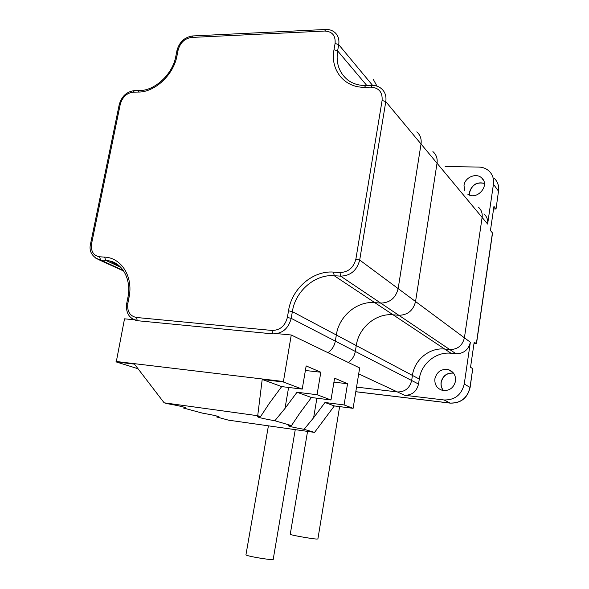 <?xml version="1.0" encoding="UTF-8"?>
<svg xmlns="http://www.w3.org/2000/svg" width="589" height="589" viewBox="0 0 589 589"><rect width="100%" height="100%" fill="white"/><g stroke="black" fill="none" stroke-linecap="round" stroke-linejoin="round"><path stroke-width="0.88" d="M469.536 192.198C471.936 184.615 476.876 181.662 484.372 183.334C476.876 181.662 471.936 184.615 469.536 192.198L469.536 195.047L469.536 192.198M441.095 382.261C440.69 385.42 441.47 388.188 443.443 390.559C441.47 388.188 440.69 385.42 441.095 382.261C442.803 375.701 446.933 372.646 453.493 373.087C446.933 372.646 442.803 375.701 441.095 382.261M445.144 166.554L478.717 167.055C482.958 167.173 486.507 168.609 489.378 171.37C492.721 174.845 494.075 179.13 493.442 184.232L498.5 191.16C499.119 186.146 497.779 181.927 494.488 178.504C497.779 181.927 499.119 186.146 498.5 191.16L496.026 209.043L493.604 208.83L495.923 208.911L493.957 206.371L490.446 230.527L492.441 232.905L476.354 343.696L492.544 233.03L476.464 343.777L473.99 343.542M470.353 342.231C468.454 349.873 463.661 353.709 455.982 353.739L451.019 353.245C436.103 351.486 421.091 363.818 419.294 379.066L418.529 384.05L411.659 380.509L412.44 375.429L356.279 345.596L355.322 351.434L356.279 345.596L292.365 311.647L291.202 318.354L335.325 341.119L336.341 335.001L335.325 341.119L355.322 351.434C354.46 356.117 352.104 359.783 348.254 362.449C352.104 359.783 354.46 356.117 355.322 351.434L411.659 380.509C409.701 388.225 404.952 392.038 397.42 391.943L356.551 387.106L397.42 391.943C404.952 392.038 409.701 388.225 411.659 380.509L412.44 375.429C414.295 359.901 429.565 347.311 444.732 349.078L449.782 349.564C457.594 349.52 462.468 345.61 464.412 337.821L470.353 342.231L464.25 384.006L470.118 387.481L472.724 368.692L470 387.415C467.364 398.039 460.753 403.259 450.165 403.067C460.753 403.259 467.364 398.039 470 387.415L472.724 368.692L470.545 367.249L474.204 342.076L476.354 343.696L474.005 343.468L476.464 343.777M355.808 391.7L450.165 403.067L355.808 391.7M493.442 184.232L487.626 224.048L482.119 217.437C482.619 213.225 481.375 209.794 478.371 207.144C481.375 209.794 482.619 213.225 482.119 217.437L437.031 163.227L415.554 301.531L437.031 163.227C437.642 158.404 436.265 154.524 432.9 151.587C436.265 154.524 437.642 158.404 437.031 163.227L421.032 143.996C421.695 138.96 420.274 134.925 416.784 131.892C420.274 134.925 421.695 138.96 421.032 143.996L385.788 101.625L359.695 260.043L398.157 288.61L421.032 143.996L398.157 288.61C395.727 298.027 389.903 302.856 380.693 303.092C389.903 302.856 395.727 298.027 398.157 288.61L415.554 301.531C413.25 310.521 407.676 315.108 398.827 315.284C407.676 315.108 413.25 310.521 415.554 301.531L464.412 337.821L482.119 217.437L464.412 337.821C462.468 345.61 457.594 349.52 449.782 349.564L340.641 276.145L334.221 275.718C314.953 274.047 295.244 291.172 292.365 311.647L288.529 310.786C291.651 288.772 312.818 270.351 333.551 272.103L339.986 272.53C348.305 272.199 353.606 267.715 355.881 259.079L382.099 100.461C382.636 92.223 378.941 87.783 371.011 87.143L364.569 87.282L365.659 85.552L371.953 85.42M464.25 384.006C461.555 394.829 454.826 400.152 444.069 399.975L404.533 395.256L358.694 373.897M455.533 381.083C455.938 375.348 453.552 371.534 448.369 369.642C441.33 368.648 436.839 371.703 434.881 378.801C434.461 384.823 437.053 388.696 442.634 390.426C449.422 391.044 453.721 387.93 455.533 381.083M418.529 384.05C416.614 391.626 411.947 395.359 404.533 395.256M464.559 190.269L464.014 185.373C464.868 177.282 476.398 172.459 481.765 178.025C490.387 185.41 476.84 200.886 467.718 194.127M483.922 213.932C486.875 216.538 488.112 219.911 487.626 224.048M455.982 353.739L449.782 349.564L444.732 349.078C429.565 347.311 414.295 359.901 412.44 375.429L419.294 379.066M451.019 353.245L393.113 314.813C375.973 313.046 358.583 327.734 356.279 345.596C358.583 327.734 375.973 313.046 393.113 314.813L398.827 315.284L393.113 314.813L374.759 302.628L380.693 303.092L374.759 302.628C356.941 300.883 338.815 316.322 336.341 335.001C338.815 316.322 356.941 300.883 374.759 302.628L334.221 275.718L333.551 272.103M335.325 341.119C334.397 346.008 331.938 349.859 327.926 352.656C331.938 349.859 334.397 346.008 335.325 341.119M373.316 79.419L377.012 86.156L373.316 79.419M127.975 297.128L129.116 296.959L127.857 303.32C126.937 311.301 129.771 316.021 136.353 317.471L272.03 330.451C279.959 330.341 285.069 326.012 287.366 317.478L288.529 310.786M364.569 87.282C344.16 87.754 330.076 69.826 334 49.704L335.089 43.446C335.678 35.583 332.233 31.445 324.76 31.04L191.462 37.446C184.674 38.491 180.234 42.688 178.136 50.036L176.98 55.837C173.571 74.972 154.62 92.458 138.135 92.061L139.527 90.507C154.384 90.971 172.717 74.376 175.824 56.286L175.787 56.478M496.041 180.344C498.287 183.532 499.141 187.184 498.603 191.3M470.118 387.481C467.482 398.105 460.87 403.318 450.291 403.134L355.8 391.744M493.582 208.962L496.026 209.043M443.517 390.573C441.581 388.203 440.815 385.464 441.22 382.335C442.906 375.811 447.014 372.749 453.537 373.146M469.632 195.084L469.647 192.331C472.01 184.806 476.921 181.839 484.386 183.429M277.183 333.639L291.253 335.001L283.353 381.996L262.201 379.456L281.689 386.605L302.216 389.115L306.162 365.924L320.821 372.233L317.051 394.718L297.025 392.237L311.426 397.523L330.981 399.983L317.051 394.718M333.934 382.143L347.539 383.741L334.589 378.16L330.981 399.983M347.539 383.741L344.079 404.93L324.988 402.501L334.338 405.931L353.106 408.339L344.079 404.93M353.106 408.339L359.658 367.934L291.253 335.001M302.216 389.115L283.353 381.996M297.025 392.237L284.995 408.442L274.849 420.745C263.504 418.735 257.665 417.343 257.341 416.556L260.596 416.563L257.717 415.724L164.14 402.81L167.386 403.686C179.314 405.821 185.476 407.264 185.874 408.022L183.488 408.03L202.314 413.103C213.166 415.024 218.784 416.327 219.174 416.99L216.642 416.96L228.569 420.171L314.555 432.392L304.079 429.322C293.749 427.504 288.426 426.252 288.087 425.575L291.467 425.619L274.849 420.745M291.467 425.619L299.742 413.228L311.426 397.523M260.596 416.563L269.306 403.347L281.689 386.605M262.201 379.456L257.717 415.724M324.988 402.501L313.62 417.734L304.079 429.322M334.338 405.931L314.555 432.392M164.14 402.81L134.498 364.135L116.254 361.94L138.025 368.736M116.254 361.94L124.522 318.826L133.887 319.739M116.055 361.469L283.206 381.488M305.389 370.488L320.821 372.233M290.252 534.238L290.237 534.319C290.193 534.996 311.603 538.832 316.698 539.053L317.898 538.942L339.617 406.609M295.258 429.653L273.215 559.27C274.791 560.868 246.092 556.2 245.944 554.831L245.966 554.698M444.069 399.975L450.291 403.134M287.366 317.478L291.202 318.354C288.455 328.588 282.322 333.764 272.825 333.889L137.362 320.703L131.789 318.509M138.135 92.061L133.158 92.164C126.664 93.025 122.365 97.089 120.252 104.356L91.604 243.552C90.662 251.179 93.305 255.589 99.548 256.782L104.636 257.113C121.341 257.732 133.261 276.499 129.116 296.959M120.738 267.281L105.681 260.36L100.594 260.021L123.27 270.373M119.169 265.794L109.407 260.912L105.681 260.36L104.636 257.113M366.837 85.53L337.622 50.89C335.789 63.207 339.176 72.911 347.775 80.001C352.686 83.667 358.605 85.515 365.541 85.56M372.601 85.412L338.704 44.631L337.622 50.89L334 49.704M99.548 256.782L100.594 260.021L94.976 257.82M324.76 31.04L325.783 29.465C329.31 29.34 332.336 30.348 334.869 32.498C338.182 35.487 339.463 39.537 338.704 44.631L335.089 43.446M371.011 87.143L372.071 85.412C375.613 85.383 378.683 86.421 381.289 88.534C385.044 91.759 386.546 96.117 385.788 101.625L382.099 100.461M355.881 259.079L359.695 260.043C356.971 270.403 350.617 275.77 340.641 276.145L339.986 272.53M272.825 333.889L272.03 330.451M137.362 320.703L136.353 317.471M126.716 303.46L127.857 303.32M191.462 37.446L192.64 35.958L325.688 29.472M178.136 50.036L176.936 50.683M90.566 243.78L91.604 243.552M176.98 55.837L175.824 56.286L176.972 50.492C179.35 42.033 184.541 37.195 192.537 35.966M119.177 104.849L120.252 104.356M139.35 90.507L134.52 90.61L133.158 92.164M313.62 417.734L316.897 398.208M284.995 408.442L288.61 387.452M452.919 372.41L448.369 369.642M483.473 180.315L481.765 178.025M118.014 264.881L109.407 260.912C122.343 263.209 131.524 279.333 127.99 297.055L126.731 303.379C125.575 312.59 128.939 318.34 136.825 320.637M123.727 271.058L99.011 259.793C91.59 256.237 88.777 250.87 90.588 243.684L119.214 104.687C121.584 96.338 126.635 91.648 134.366 90.618M307.554 431.398L290.237 534.319M245.944 554.831L268.415 425.84"/></g></svg>
